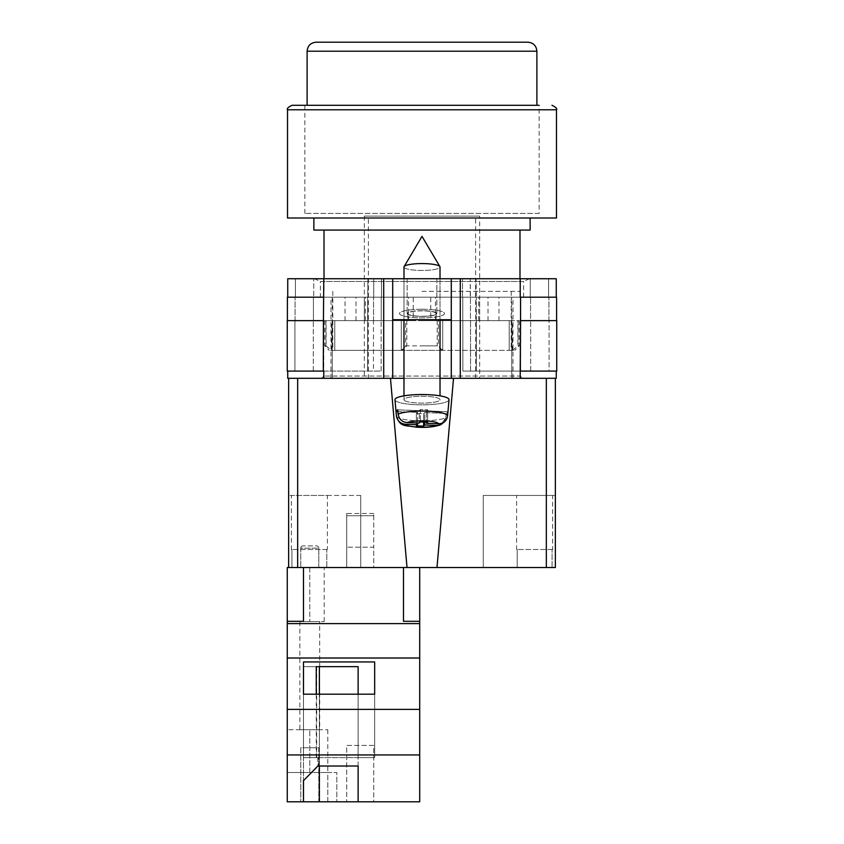 <?xml version="1.0" encoding="UTF-8"?>
<svg xmlns="http://www.w3.org/2000/svg" width="844" height="844" viewBox="0 0 844 844"><rect width="100%" height="100%" fill="white"/><g stroke="black" fill="none" stroke-linecap="round" stroke-linejoin="round"><path stroke-width="0.63" stroke-dasharray="4.22 3.17" d="M320.361 297.204L523.639 297.204L320.361 297.204L320.361 281.463L523.639 281.463L529.494 278.731L314.506 278.731L529.494 278.731M523.639 297.204L523.639 281.463L320.361 281.463L314.506 278.731M422 310.719A14.865 2.838 180 0 0 407.135 313.557A14.865 2.838 180 0 0 422 316.384A14.865 2.838 180 0 1 407.135 313.557A14.865 2.838 180 0 1 422 310.719A14.865 2.838 180 0 1 436.865 313.557A14.865 2.838 180 0 1 422 316.384A14.865 2.838 180 0 0 436.865 313.557A14.865 2.838 180 0 0 422 310.719M422 278.731L407.135 278.731L422 278.731M422 309.252A22.524 4.294 0 0 0 399.476 313.557A22.524 4.294 0 0 0 422 317.85A22.524 4.294 0 0 0 444.524 313.557A22.524 4.294 0 0 0 422 309.252A22.524 4.294 0 0 0 399.476 313.557A22.524 4.294 0 0 0 422 317.85A22.524 4.294 0 0 0 444.524 313.557A22.524 4.294 0 0 0 422 309.252M511.759 320.625L478.653 320.625L511.759 320.625L511.759 378.302L522.225 378.302L321.775 378.302L522.225 378.302L511.759 378.302L513.004 378.302L511.759 378.302L511.759 297.204L513.004 297.204L287.741 297.204L287.741 278.731L451.287 278.731L451.287 319.728L392.713 319.728L392.713 278.731M513.004 378.302L513.004 297.204M422 319.728L407.852 319.728L422 319.728M422 310.856A14.148 2.701 180 0 0 407.852 313.557A14.148 2.701 180 0 0 422 316.247A14.148 2.701 0 0 0 436.148 313.557A14.148 2.701 0 0 0 422 310.856A14.148 2.701 0 0 0 407.852 313.557A14.148 2.701 0 0 0 422 316.257A14.148 2.701 180 0 0 436.148 313.557A14.148 2.701 180 0 0 422 310.856M403.981 378.302L440.019 378.302L403.981 378.302M287.741 371.086L287.741 378.302L323.779 378.302L323.779 371.086L287.741 371.086L323.779 371.086M451.287 319.728L392.713 319.728L392.713 378.302L392.713 319.728L451.287 319.728L451.287 378.302L451.287 319.728L451.287 378.302L323.779 378.302M546.342 567.527L555.363 567.527L555.363 378.302L546.342 378.302L546.342 567.527L436.981 567.527L453.534 378.302L546.342 378.302L451.287 378.302L460.296 378.302L460.296 278.731L556.259 278.731L556.259 297.204L520.221 297.204L548.6 297.204L520.221 297.204L520.221 278.731M556.259 371.086L520.221 371.086L556.259 371.086L556.259 378.302L460.296 378.302M470.256 278.731L530.254 278.731L470.256 278.731L470.256 297.204L462.544 297.204L462.544 278.731L462.544 297.204L470.446 297.204L470.256 278.731M313.746 278.731L373.744 278.731L313.746 278.731L313.746 297.204L295.4 297.204L313.746 297.204L313.746 278.731M460.296 278.731L451.287 278.731M556.597 320.625L520.695 320.625L549.085 320.625L520.695 320.625L520.695 371.086L476.385 371.086L556.745 371.086L556.745 320.625L520.558 320.625L556.597 320.625L556.597 297.204L520.221 297.204L556.259 297.204M287.741 297.204L323.442 297.204L287.403 297.204L287.403 320.625L323.305 320.625L323.305 371.086L323.305 320.625L287.255 320.625L287.255 371.086L381.129 371.086L367.615 371.086L367.615 320.625L381.224 320.625L367.71 320.625L367.71 297.204L381.456 297.204L381.456 278.731L381.456 297.204L367.931 297.204L367.931 278.731L367.71 297.204L381.456 297.204L381.456 278.731L381.456 297.204L367.71 297.204L367.615 320.625L381.129 320.625L367.615 320.625L367.615 371.086L294.915 371.086L373.459 371.086L294.915 371.086L294.915 320.625L313.43 320.625L295.062 320.625L313.43 320.625L313.43 297.204L295.062 297.204L313.43 297.204L313.43 320.625L294.915 320.625L323.442 320.625L294.915 320.625L294.915 371.086L323.305 371.086L323.779 297.204L295.062 297.204L323.779 297.204L323.779 278.731M549.085 320.625L530.57 320.625L530.57 297.204L530.57 320.625L549.085 320.625L549.085 371.086L470.541 371.086L549.085 371.086L549.085 320.625M430.756 320.625L498.962 320.625L430.756 320.625L430.756 297.204L323.769 297.204L323.769 376.044L323.769 320.625L364.376 320.625L364.376 297.204M332.241 297.204L332.241 378.302L332.241 320.625L364.376 320.625M332.241 320.625L323.769 320.625M413.243 320.625L345.038 320.625L413.243 320.625L413.243 297.204M520.558 320.625L520.695 371.086L520.558 297.204L430.756 297.204M530.254 297.204L548.6 297.204L530.254 297.204L530.254 278.731L530.254 297.204M295.4 297.204L295.4 278.731L295.4 297.204M373.459 320.625L381.129 320.625L373.459 320.625L373.459 371.086L381.129 371.086L381.129 320.625L381.129 371.086L373.459 371.086L373.459 320.625M548.6 297.204L548.6 278.731L548.6 297.204M470.446 320.625L462.776 320.625L462.776 297.204L476.29 297.204L462.544 297.204L462.544 278.731L462.544 297.204L476.069 297.204L476.069 278.731L476.29 297.204L462.776 297.204L470.446 297.204L462.776 297.204L462.776 320.625L476.29 320.625L462.776 320.625L470.446 320.625L470.446 297.204L470.446 320.625M476.385 320.625L476.29 297.204L476.385 320.625L462.871 320.625L476.385 320.625L476.385 371.086L462.871 371.086L462.871 320.625L462.871 371.086L476.385 371.086L476.385 320.625M511.759 297.204L520.231 297.204L520.231 376.044L520.231 320.625M287.403 320.625L323.442 320.625L323.442 297.204L323.442 320.625M548.938 320.625L548.938 297.204L548.938 320.625M295.062 320.625L295.062 297.204L295.062 320.625M381.224 320.625L381.224 297.204L381.224 320.625L373.554 320.625L381.224 320.625L381.224 297.204L381.224 320.625M462.776 320.625L462.776 297.204L462.776 320.625M498.962 320.625L498.962 297.204M365.346 320.625L365.346 297.204M323.769 376.044L321.775 378.302L323.769 376.044L520.231 376.044L522.225 378.302L520.231 376.044L323.769 376.044M479.624 320.625L479.624 297.204M345.038 320.625L345.038 297.204M355.989 320.625L355.989 297.204M408.549 320.625L408.549 297.204M478.653 320.625L478.653 297.204M488.011 320.625L488.011 297.204M435.451 320.625L435.451 297.204M470.541 371.086L462.871 371.086L470.541 371.086L470.541 320.625L470.541 371.086M462.871 371.086L462.871 320.625L462.871 371.086M294.915 371.086L294.915 320.625L294.915 371.086M381.129 371.086L381.129 320.625L381.129 371.086M392.713 319.728L392.713 378.302L297.658 378.302L390.466 378.302L407.019 567.527L297.658 567.527L297.658 378.302L288.637 378.302L288.637 567.527L303.481 567.527L287.255 567.527L287.255 621.585L287.255 567.527L287.255 621.585L303.481 621.321L303.481 567.527L403.495 567.527L303.481 567.527L303.481 621.585L303.481 567.527M440.019 395.836L440.019 267.01A18.019 3.439 180 0 1 439.692 267.664A18.019 3.439 180 0 1 422 270.449A18.019 3.439 0 0 1 403.981 267.01A18.019 3.439 180 0 1 404.097 266.62A18.019 3.439 180 0 1 404.308 266.356A18.019 3.439 180 0 1 422 263.571A18.019 3.439 180 0 1 439.903 266.62A18.019 3.439 180 0 1 440.019 267.01A18.019 3.439 0 0 1 439.692 267.664A18.019 3.439 0 0 1 422 270.449A18.019 3.439 180 0 1 403.981 267.01L403.981 399.687A18.019 3.439 180 0 0 420.27 403.105A18.019 3.439 180 0 0 439.692 400.341A18.019 3.439 180 0 0 440.019 399.687A18.019 3.439 180 0 0 423.73 396.258A18.019 3.439 180 0 0 404.308 399.033A18.019 3.439 180 0 0 403.981 399.687A18.019 3.439 -0 0 0 420.27 403.105A18.019 3.439 -0 0 0 439.692 400.341A18.019 3.439 -0 0 0 440.019 399.687A18.019 3.439 -0 0 0 423.73 396.258A18.019 3.439 -0 0 0 404.308 399.033A18.019 3.439 -0 0 0 403.981 399.687L403.981 395.836M444.176 422.063L445.864 417.696A25.584 4.885 0 0 1 417.516 420.745A25.584 4.885 0 0 1 396.416 416.018L394.971 399.771A27.029 5.159 180 0 0 419.637 404.825A27.029 5.159 180 0 0 448.533 400.668A27.029 5.159 180 0 0 449.029 399.771A27.029 5.159 -0 0 0 424.817 394.559A27.029 5.159 -0 0 0 395.467 398.706A27.029 5.159 -0 0 0 394.971 399.771A27.029 5.159 -0 0 0 419.637 404.825A27.029 5.159 -0 0 0 448.533 400.668A27.029 5.159 -0 0 0 449.029 399.771L447.964 411.714A25.964 4.958 0 0 1 447.489 412.568A25.964 4.958 0 0 1 446.244 413.402L445.864 417.696L446.244 413.402L424.754 412.6L424.754 422.074M397.914 411.608L417.527 412.336L416.377 413.454L423.614 413.729L424.754 412.6L446.244 413.402A25.964 4.958 180 0 0 447.489 412.568A25.964 4.958 180 0 0 447.964 411.714L426.473 410.912L427.623 409.794L427.623 422.179L420.386 421.916L419.246 423.034L419.246 410.648L420.386 409.53L427.623 409.794L420.386 409.53L420.386 421.916L420.386 409.53L419.246 410.648L397.756 409.846A25.964 4.958 180 0 0 396.511 410.68A25.964 4.958 180 0 0 396.036 411.534L396.416 415.86C397.334 420.903 400.351 423.709 405.447 424.268A16.606 3.165 -0 0 0 418.835 427.117A16.606 3.165 -0 0 0 436.833 425.439L424.754 424.986L424.754 412.6L423.614 413.729L423.614 422.032M396.036 411.534L417.527 412.336L416.377 413.454L416.377 425.84L423.614 426.104L424.754 424.986M405.447 424.268L417.527 424.722L417.527 412.336L417.527 422.971M426.473 423.298L426.473 410.912L447.964 411.714L447.584 416.008C446.666 420.987 443.649 423.572 438.553 423.751L426.473 423.298L427.623 422.179L427.623 409.794L426.473 410.912L426.473 422.137M398.136 414.172L397.756 409.846L419.246 410.648L419.246 423.034L407.167 422.58C402.071 422.032 399.064 419.225 398.136 414.172A25.584 4.885 180 0 1 426.885 411.144A25.584 4.885 180 0 1 447.584 416.008M417.527 424.722L416.377 425.84L416.377 413.454L423.614 413.729L423.614 426.104M436.833 425.439L440.8 424.701L445.864 417.696A25.584 4.885 180 0 1 417.516 420.745A25.584 4.885 180 0 1 396.416 416.018A25.584 4.885 180 0 1 396.416 415.86M318.8 747.731L318.8 801.8L300.77 801.8L318.8 801.8L300.77 801.8L318.8 801.8L318.8 747.731L300.77 747.731L300.77 801.8L300.77 747.731L318.8 747.731M327.81 729.712L327.81 772.513L287.255 772.513L287.255 729.712L287.255 772.513L309.78 772.513L309.78 729.712L287.255 729.712L327.81 729.712L309.78 729.712L309.78 772.513L327.81 772.513L287.255 772.513L287.255 801.8L287.255 621.321M319.697 621.585L299.873 621.585L319.697 621.585L319.697 729.712L299.873 729.712L319.697 729.712M299.873 621.585L299.873 729.712M318.8 548.146A2.258 2.258 0 0 0 316.542 545.899L303.028 545.899L316.542 545.899A2.258 2.258 0 0 1 318.8 548.146L318.8 567.527L300.77 567.527L318.8 567.527L300.77 567.527L318.8 567.527L318.8 548.146L300.77 548.146A2.258 2.258 0 0 1 303.028 545.899A2.258 2.258 0 0 0 300.77 548.146L300.77 567.527L300.77 548.146L318.8 548.146M373.755 801.8L346.726 801.8L373.755 801.8L373.755 745.389L346.726 745.389L346.726 801.8L346.726 745.389L373.755 745.389L373.755 801.8M287.255 754.947L419.711 754.947L419.711 801.8L287.255 801.8L327.81 801.8L287.255 801.8L287.255 772.513L327.81 772.513L327.81 801.8L336.819 801.8L327.81 801.8L327.81 772.513L336.819 772.513L336.819 801.8L336.819 772.513L327.81 772.513M358.12 694.19L358.12 757.648L374.662 757.648L303.481 757.648L316.69 757.648L316.69 666.644L358.109 666.644L303.481 666.644L316.257 666.644L303.481 666.644L303.481 801.8L303.481 780.658L318.114 766.246L358.109 766.004L358.109 801.8L358.109 666.644L358.109 757.648L374.662 757.648L374.662 661.949L303.481 661.949L303.481 694.19L374.662 694.19L374.662 661.949M374.662 694.19L374.662 757.648L374.662 694.19L374.662 757.648L303.481 757.648L303.481 661.949M316.69 757.648L318.114 757.648L318.114 766.246M316.257 694.19L316.257 757.648L358.12 757.648L318.114 757.648M373.755 567.527L346.726 567.527L373.755 567.527L373.755 547.186L346.726 547.186L346.726 567.527L346.726 515.716L346.726 547.186L373.755 547.186L373.755 567.527M309.78 567.527L287.255 567.527L324.202 567.527L309.78 567.527L309.78 621.585L287.255 621.585L324.202 621.585L309.78 621.585L309.78 567.527M419.711 567.527L403.495 567.527L403.495 621.321L403.495 567.527L403.495 621.321L419.711 621.321L419.711 567.527L403.495 567.527M419.711 754.947L419.711 621.321M419.711 623.611L287.255 623.611M419.711 709.382L287.255 709.382M419.711 658.014L287.255 658.014M373.755 515.716L373.755 547.186L373.755 513.458L373.755 515.716L346.726 515.716L346.726 513.458L346.726 515.716L373.755 515.716M303.481 694.19L303.481 757.648L303.481 694.19L303.481 757.648L316.257 757.648M316.69 666.644L303.481 666.644L303.481 780.658M317.871 757.648L317.871 766.014M358.109 766.004L358.12 666.644L319.38 666.644L319.38 801.8M319.38 694.19L319.38 766.014M539.137 213.405L304.863 213.405L539.137 213.405L539.137 105.278L422 105.278M401.28 350.26L401.28 320.625L401.28 350.365L442.72 350.365L401.28 350.365L406.819 345.861L422 345.861L405.605 345.861L405.605 320.625L401.28 320.625L401.28 350.365L334.773 350.365L401.28 350.365L401.28 320.625L334.773 320.625L442.72 320.625L442.72 350.365L509.227 350.365L442.72 350.365L442.72 320.625L509.227 320.625L405.605 320.625M556.481 217.995L287.519 217.995M530.127 230.074L313.873 230.074M422 291.349L519.988 291.349L422 291.349M422 320.625L511.211 320.625L422 320.625M509.227 350.365L509.227 320.625L509.227 350.365L514.808 350.365L509.227 350.365M334.773 350.365L334.773 320.625L334.773 350.365L329.192 350.365L334.773 350.365M509.227 320.625L519.313 320.625L509.227 320.625M334.773 320.625L324.687 320.625L334.773 320.625M442.72 320.625L442.72 350.365L442.72 320.625M406.819 320.625L406.819 345.861M437.181 320.625L437.181 345.861L422 345.861L438.395 345.861L438.395 320.625M331.534 350.365L331.418 320.625M332.789 291.349L332.81 350.365M325.879 320.625L325.879 345.861L324.687 345.861L326.079 345.861L326.079 320.625M512.466 350.365L512.582 320.625M511.211 291.349L511.19 350.365M518.121 320.625L518.121 345.861L519.313 345.861L517.921 345.861L517.921 320.625M441.76 350.365L438.395 345.861M512.677 350.365L517.921 345.861M512.582 350.26L518.121 345.861M402.24 350.365L405.605 345.861M442.72 350.26L437.181 345.861M325.879 345.861L331.418 350.26M326.079 345.861L331.323 350.365M527.88 42.2L316.12 42.2M552.651 549.497L552.081 549.497L552.651 549.497L552.651 495.439L516.612 495.439L552.651 495.439M516.612 549.497L517.182 549.497L517.182 567.527L517.182 549.497L516.612 549.497L516.612 495.439M517.182 567.527L552.081 567.527L552.081 549.497L552.081 567.527L517.182 567.527M327.388 549.497L326.818 549.497L327.388 549.497L327.388 495.439L291.349 495.439L327.388 495.439M291.349 549.497L291.918 549.497L291.918 567.527L291.918 549.497L291.349 549.497L291.349 495.439M291.918 567.527L326.818 567.527L326.818 549.497L326.818 567.527L291.918 567.527M368.385 378.302L475.615 378.302L368.385 378.302L368.385 216.106L475.615 216.106L368.385 216.106M475.615 378.302L475.615 216.106M479.666 216.106L364.334 216.106L479.666 216.106L479.666 378.302L364.334 378.302L479.666 378.302M364.334 216.106L364.334 378.302M483.274 567.527L555.363 567.527L483.274 567.527L483.274 495.439L555.363 495.439L483.274 495.439L483.274 567.527M288.637 567.527L288.637 495.439L288.637 567.527L360.726 567.527L360.726 495.439L360.726 567.527L297.658 567.527M407.019 567.527L436.981 567.527M390.466 378.302L453.534 378.302M288.637 378.302L297.658 378.302M546.342 378.302L555.363 378.302M360.726 495.439L288.637 495.439L360.726 495.439M326.818 549.497L291.918 549.497L326.818 549.497M552.081 549.497L517.182 549.497L552.081 549.497M383.703 378.302L383.703 278.731M520.221 378.302L520.221 371.086M373.744 297.204L373.744 278.731L373.744 297.204M373.554 320.625L373.554 297.204L373.554 320.625M313.293 371.086L313.293 320.625L313.293 371.086M530.707 371.086L530.707 320.625L530.707 371.086M438.553 423.751A16.606 3.165 -0 0 0 425.165 420.903A16.606 3.165 -0 0 0 407.167 422.58M287.519 109.783L556.481 109.783M307.111 51.21L536.889 51.21M407.135 278.731L407.135 313.557L407.135 278.731M407.852 313.557L407.852 319.728L407.852 313.557M436.148 313.557L436.148 319.728L436.148 313.557M330.996 378.302L330.996 297.204M436.865 278.731L436.865 313.557L436.865 278.731M403.981 278.731L403.981 319.728M440.019 278.731L440.019 319.728M404.097 266.62L422 236.373L439.903 266.62M440.8 424.701C434.301 426.99 426.083 427.802 416.145 427.159C405.289 424.975 400.183 427.676 396.416 416.018M373.755 513.458L346.726 513.458M324.202 621.585L324.202 567.527M304.863 213.405L304.863 105.278M519.988 278.731L519.988 291.349M324.012 278.731L324.012 291.349M324.687 320.625L324.687 345.861L329.192 350.365M519.313 320.625L519.313 345.861L514.808 350.365"/><path stroke-width="1.27" d="M556.259 371.086L556.259 378.302L440.019 378.302L451.287 378.302L451.287 319.728L392.713 319.728L392.713 378.302L403.981 378.302L383.703 378.302L383.703 278.731L287.741 278.731L287.741 297.204M287.741 371.086L287.741 378.302L383.703 378.302M451.287 319.728L451.287 278.731L392.713 278.731L392.713 319.728M383.703 278.731L392.713 278.731M451.287 278.731L556.259 278.731L556.259 297.204M556.745 371.086L520.221 371.086L520.558 320.625L556.745 320.625L556.745 371.086M323.779 371.086L323.779 378.302M323.305 371.086L287.255 371.086L287.255 320.625L323.442 320.625L323.305 371.086M520.221 297.204L520.221 278.731M323.442 320.625L323.779 278.731M287.403 320.625L287.403 297.204L323.779 297.204M556.597 320.625L556.597 297.204L520.558 297.204L520.558 320.625M403.981 278.731L403.981 267.01A18.019 3.439 0 0 1 404.097 266.62A18.019 3.439 0 0 1 404.308 266.356A18.019 3.439 0 0 1 422 263.571A18.019 3.439 0 0 1 439.903 266.62A18.019 3.439 0 0 1 440.019 267.01L440.019 278.731M424.754 422.074L424.754 424.986L436.833 425.439L440.8 424.701C434.301 426.99 426.083 427.802 416.145 427.159C405.289 424.975 400.183 427.676 396.416 416.018A25.584 4.885 0 0 1 396.416 415.86L396.036 411.534A25.964 4.958 0 0 1 396.511 410.68A25.964 4.958 0 0 1 397.756 409.846L398.136 414.172A25.584 4.885 0 0 1 426.885 411.144A25.584 4.885 0 0 1 447.584 416.008C446.666 420.987 443.649 423.572 438.553 423.751L426.473 423.298L427.623 422.179L420.386 421.916L419.246 423.034L407.167 422.58C402.071 422.032 399.064 419.225 398.136 414.172M447.584 416.008L449.029 399.771A27.029 5.159 180 0 0 424.817 394.559A27.029 5.159 180 0 0 395.467 398.706A27.029 5.159 180 0 0 394.971 399.771L396.416 416.018M424.754 424.986L423.614 426.104L416.377 425.84L417.527 424.722L405.447 424.268A16.606 3.165 180 0 0 418.835 427.117A16.606 3.165 180 0 0 436.833 425.439M440.8 424.701L444.176 422.063M396.416 415.86C397.334 420.903 400.351 423.709 405.447 424.268M423.614 422.032L423.614 426.104M417.527 422.971L417.527 424.722M396.036 411.534L397.914 411.608M426.473 422.137L426.473 423.298M419.711 801.8L287.255 801.8L287.255 754.947L419.711 754.947L419.711 801.8M303.481 780.658L303.481 801.8L303.481 780.658L317.871 766.014L358.12 766.014L358.12 801.8L358.12 766.014M297.658 378.302L297.658 567.527L287.255 567.527L287.255 754.947M403.495 567.527L403.495 621.321L419.711 621.321L419.711 658.014L287.255 658.014M419.711 658.014L419.711 709.382L287.255 709.382M374.662 661.949L303.481 661.949L303.481 694.19L374.662 694.19L374.662 661.949L374.662 694.19M287.255 621.321L303.481 621.321L303.481 567.527M419.711 623.611L287.255 623.611M419.711 709.382L419.711 754.947M419.711 621.321L419.711 567.527M358.12 694.19L358.12 666.644L316.257 666.644L316.257 694.19M303.481 694.19L303.481 661.949M316.257 666.644L319.38 666.644L319.38 694.19M319.38 766.014L319.38 801.8M551.976 105.278C555.932 107.272 557.441 108.77 556.481 109.783L287.519 109.783C286.559 108.77 288.068 107.272 292.024 105.278L539.137 105.278M287.519 109.783L287.519 217.995L556.481 217.995L556.481 109.783M313.873 217.995L313.873 230.074L530.127 230.074L530.127 217.995M292.024 105.278L422 105.278M422 42.2L527.88 42.2C533.345 42.738 536.351 45.734 536.889 51.21L307.111 51.21C307.649 45.734 310.655 42.738 316.12 42.2L422 42.2M555.363 378.302L555.363 567.527L546.342 567.527L546.342 378.302M453.534 378.302L436.981 567.527L546.342 567.527M436.981 567.527L407.019 567.527L390.466 378.302M297.658 567.527L407.019 567.527M288.637 567.527L288.637 378.302M460.296 378.302L460.296 278.731M520.221 378.302L520.221 371.086M438.553 423.751A16.606 3.165 180 0 0 425.165 420.903A16.606 3.165 180 0 0 407.167 422.58M439.903 266.62L422 236.373L404.097 266.62M403.981 319.728L403.981 395.836M440.019 319.728L440.019 395.836M519.988 230.074L519.988 278.731M324.012 230.074L324.012 278.731M536.889 105.278L536.889 51.21M307.111 105.278L307.111 51.21"/></g></svg>
